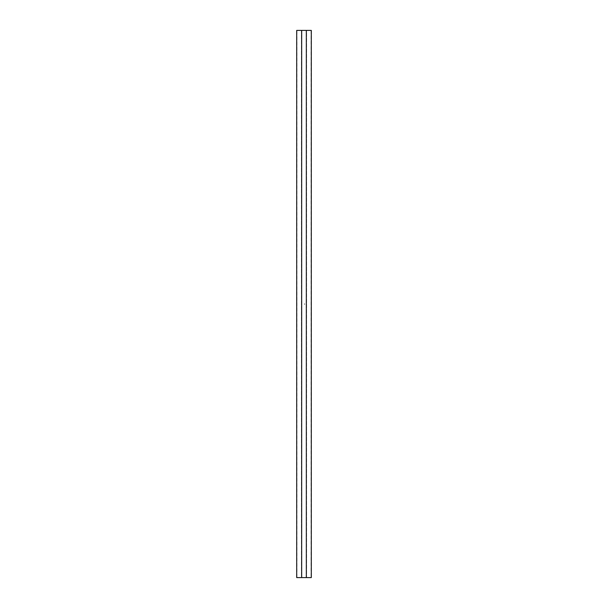 <?xml version="1.0" encoding="UTF-8"?>
<svg xmlns="http://www.w3.org/2000/svg" width="608" height="608" viewBox="0 0 608 608"><rect width="100%" height="100%" fill="white"/><g stroke="black" fill="none" stroke-linecap="round" stroke-linejoin="round"><path stroke-width="0.46" stroke-dasharray="3.04 2.28" d="M301.431 577.6L296.704 577.6L301.378 577.6L301.378 30.4L296.704 30.4L301.902 30.4L301.902 577.6L306.098 577.6L306.098 30.4L301.902 30.4L311.296 30.4L306.622 30.4L306.622 577.6L311.296 577.6L306.189 577.6L306.622 577.6L306.622 30.4L296.978 30.4L306.432 30.4L306.189 577.6L306.189 30.4L306.189 577.6L306.189 30.4L306.189 577.6L301.902 577.6L306.098 577.6L306.098 30.4L301.811 30.4L301.902 577.6L301.378 577.6L311.022 577.6L306.098 577.6L306.462 30.4L311.022 30.4L306.098 30.4L306.098 577.6L301.902 577.6L301.902 30.4L301.538 577.6L297.061 577.6L301.378 577.6L301.378 30.4L301.811 30.4L301.902 577.6L301.902 30.4L301.902 577.6L301.431 577.6L301.431 30.4L296.978 30.4L296.978 577.6L301.568 577.6L301.538 30.4L301.538 577.6L301.538 30.4L306.569 30.4L306.569 577.6L311.022 577.6L311.022 30.4L306.569 30.4L306.569 577.6L301.431 577.6L301.431 30.4M304.502 303.825L304.813 304.182L304.312 304.228L304.828 304.091L304.502 303.78L304.859 304.129L304.479 303.78L304.882 304.084L304.312 304.228L304.866 304.122L304.312 304.228L304.828 304.091L304.502 303.825M306.569 577.6L306.569 30.4"/><path stroke-width="0.91" d="M296.704 30.4L296.704 577.6L296.704 30.4L311.296 30.4L311.296 577.6L296.704 577.6L311.296 577.6L311.296 30.4L296.704 30.4"/></g></svg>
